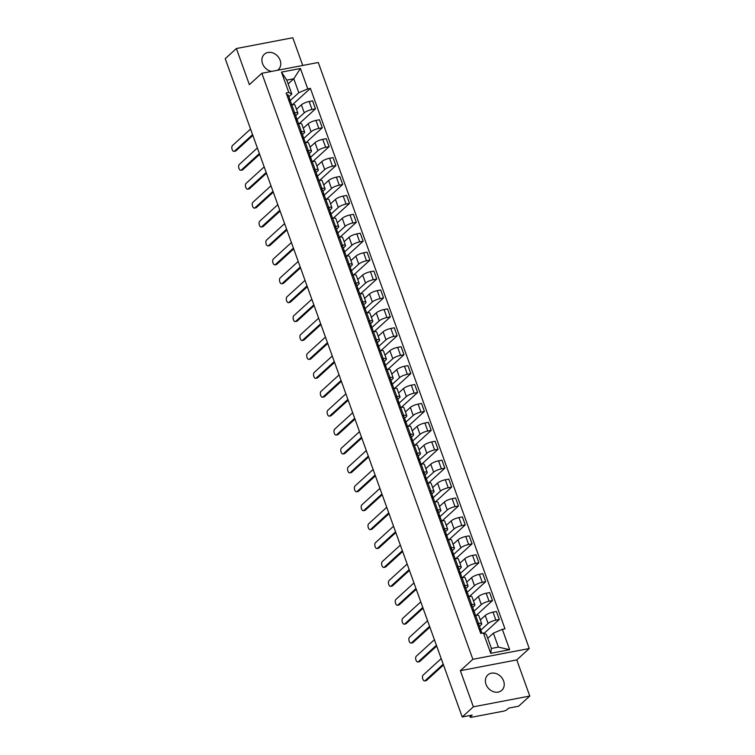 <?xml version="1.0" encoding="UTF-8"?>
<svg xmlns="http://www.w3.org/2000/svg" width="755" height="755" viewBox="0 0 755 755"><rect width="100%" height="100%" fill="white"/><g stroke="black" fill="none" stroke-linecap="round" stroke-linejoin="round"><path stroke-width="1.13" d="M277.481 70.281A10.4 8.55 47.6 0 0 278.34 69.611A10.4 8.55 47.6 0 0 280.133 60.249A10.4 8.55 47.6 0 0 264.335 54.247A10.4 8.55 47.6 0 0 262.542 63.609A10.4 8.55 47.6 0 0 271.611 71.404M486.012 684.323A10.4 8.55 47.6 0 0 501.811 690.325A10.4 8.55 47.6 0 0 503.604 680.963A10.4 8.55 47.6 0 0 487.805 674.961A10.4 8.55 47.6 0 0 486.012 684.323M302.755 65.459L292.78 37.75L236.372 48.528L225.226 58.692L462.22 716.986L473.366 706.822L529.774 696.044L516.769 659.917L529.264 648.536L318.27 62.495L261.862 73.273L472.856 659.313L460.361 670.695L473.366 706.822M529.774 696.044L518.628 706.208L508.644 708.115L506.907 709.7A2.661 0.679 160.2 0 1 503.538 711.153L471.611 717.25A2.661 0.679 160.2 0 1 470.223 717.127L469.657 715.561M236.372 48.528L249.376 84.654L261.862 73.273M470.054 715.485L470.469 716.655L472.205 715.079L462.22 716.986M470.469 716.655A2.661 0.679 160.2 0 0 470.223 717.127M480.114 630.765L488.108 623.479A6.134 1.567 -19.8 0 1 495.875 620.138L499.31 619.487L496.431 611.484L492.996 612.145A6.134 1.567 160.2 0 0 485.229 615.485L480.331 619.949M481.69 623.734L478.812 615.731A6.134 1.567 160.2 0 0 475.622 615.457L478.5 623.46A6.134 1.567 -19.8 0 1 481.69 623.734A6.134 1.567 -19.8 0 1 481.114 624.819L479.472 626.31M478.5 623.46L477.217 623.706M484.125 633.332L499.31 619.487M475.622 615.457L474.338 615.702M473.309 611.852L481.303 604.566A6.134 1.567 -19.8 0 1 489.061 601.225L492.505 600.574L489.627 592.571L486.182 593.232A6.134 1.567 160.2 0 0 478.415 596.573L473.517 601.037M470.412 604.793L471.686 604.547A6.134 1.567 -19.8 0 1 474.886 604.821A6.134 1.567 -19.8 0 1 474.3 605.906L472.668 607.398M476.301 615.344L492.505 600.574M474.886 604.821L472.007 596.818A6.134 1.567 160.2 0 0 468.808 596.544L467.524 596.79M466.505 592.939L474.489 585.653A6.134 1.567 -19.8 0 1 482.256 582.313L485.701 581.661L482.813 573.658L479.378 574.319A6.134 1.567 160.2 0 0 471.611 577.66L466.713 582.124M463.598 585.88L464.882 585.635A6.134 1.567 -19.8 0 1 468.072 585.908A6.134 1.567 -19.8 0 1 467.496 586.994L465.854 588.485M469.487 596.431L485.701 581.661M468.072 585.908L465.193 577.905A6.134 1.567 160.2 0 0 462.003 577.632L460.72 577.877M459.691 574.026L467.685 566.741A6.134 1.567 -19.8 0 1 475.442 563.409L478.887 562.749L476.009 554.746L472.564 555.406A6.134 1.567 160.2 0 0 464.797 558.747L459.899 563.211M456.794 566.967L458.077 566.722A6.134 1.567 -19.8 0 1 461.267 566.996A6.134 1.567 -19.8 0 1 460.682 568.081L459.049 569.572M462.683 577.518L478.887 562.749M461.267 566.996L458.389 558.993A6.134 1.567 160.2 0 0 455.19 558.719L453.906 558.964M452.887 555.114L460.871 547.828A6.134 1.567 -19.8 0 1 468.638 544.497L472.083 543.836L469.195 535.833L465.759 536.494A6.134 1.567 160.2 0 0 457.992 539.834L453.094 544.298M449.98 548.054L451.264 547.809A6.134 1.567 -19.8 0 1 454.453 548.083A6.134 1.567 -19.8 0 1 453.878 549.168L452.236 550.659M455.869 558.606L472.083 543.836M454.453 548.083L451.575 540.08A6.134 1.567 160.2 0 0 448.385 539.806L447.102 540.052M446.073 536.201L454.066 528.925A6.134 1.567 -19.8 0 1 461.824 525.584L465.269 524.923L462.39 516.92L458.946 517.581A6.134 1.567 160.2 0 0 451.179 520.922L446.28 525.386M443.176 529.142L444.459 528.896A6.134 1.567 -19.8 0 1 447.649 529.17A6.134 1.567 -19.8 0 1 447.064 530.255L445.431 531.747M449.065 539.702L465.269 524.923M447.649 529.17L444.77 521.167A6.134 1.567 160.2 0 0 441.571 520.903L440.288 521.139M439.268 517.288L447.253 510.012A6.134 1.567 -19.8 0 1 455.02 506.671L458.464 506.01L455.576 498.007L452.141 498.668A6.134 1.567 160.2 0 0 444.374 502.009L439.476 506.473M436.362 510.229L437.645 509.984A6.134 1.567 -19.8 0 1 440.835 510.257A6.134 1.567 -19.8 0 1 440.259 511.343L438.617 512.834M442.251 520.79L458.464 506.01M440.835 510.257L437.957 502.254A6.134 1.567 160.2 0 0 434.767 501.99L433.483 502.235M432.455 498.376L440.448 491.099A6.134 1.567 -19.8 0 1 448.215 487.758L451.65 487.098L448.772 479.095L445.327 479.755A6.134 1.567 160.2 0 0 437.56 483.096L432.662 487.56M429.557 491.316L430.841 491.071A6.134 1.567 -19.8 0 1 434.031 491.345A6.134 1.567 -19.8 0 1 433.455 492.43L431.813 493.921M435.446 501.877L451.65 487.098M434.031 491.345L431.152 483.342A6.134 1.567 160.2 0 0 427.953 483.077L426.669 483.323M425.65 479.463L433.634 472.186A6.134 1.567 -19.8 0 1 441.401 468.846L444.846 468.185L441.958 460.182L438.523 460.843A6.134 1.567 160.2 0 0 430.756 464.183L425.858 468.647M422.743 472.404L424.027 472.158A6.134 1.567 -19.8 0 1 427.226 472.432A6.134 1.567 -19.8 0 1 426.641 473.517L425.008 475.008M428.632 482.964L444.846 468.185M427.226 472.432L424.338 464.429A6.134 1.567 160.2 0 0 421.148 464.165L419.865 464.41M418.836 460.55L426.83 453.274A6.134 1.567 -19.8 0 1 434.597 449.933L438.032 449.272L435.154 441.269L431.709 441.93A6.134 1.567 160.2 0 0 423.951 445.271L419.053 449.735M415.939 453.491L417.222 453.245A6.134 1.567 -19.8 0 1 420.412 453.519A6.134 1.567 -19.8 0 1 419.837 454.604L418.195 456.095M421.828 464.051L438.032 449.272M420.412 453.519L417.534 445.516A6.134 1.567 160.2 0 0 414.335 445.252L413.06 445.497M412.032 441.637L420.016 434.361A6.134 1.567 -19.8 0 1 427.783 431.02L431.228 430.359L428.34 422.356L424.905 423.017A6.134 1.567 160.2 0 0 417.137 426.358L412.239 430.822M409.125 434.587L410.409 434.342A6.134 1.567 -19.8 0 1 413.608 434.606A6.134 1.567 -19.8 0 1 413.023 435.692L411.39 437.192M415.014 445.139L431.228 430.359M413.608 434.606L410.72 426.603A6.134 1.567 160.2 0 0 407.53 426.339L406.247 426.584M405.218 422.724L413.211 415.448A6.134 1.567 -19.8 0 1 420.979 412.107L424.414 411.447L421.535 403.444L418.091 404.104A6.134 1.567 160.2 0 0 410.333 407.445L405.435 411.909M402.321 415.675L403.604 415.429A6.134 1.567 -19.8 0 1 406.794 415.694A6.134 1.567 -19.8 0 1 406.218 416.779L404.576 418.279M408.21 426.226L424.414 411.447M406.794 415.694L403.916 407.7A6.134 1.567 160.2 0 0 400.726 407.426L399.442 407.672M398.413 403.812L406.398 396.535A6.134 1.567 -19.8 0 1 414.165 393.195L417.609 392.534L414.731 384.531L411.286 385.192A6.134 1.567 160.2 0 0 403.519 388.532L398.621 392.996M395.507 396.762L396.79 396.517A6.134 1.567 -19.8 0 1 399.99 396.781A6.134 1.567 -19.8 0 1 399.404 397.866L397.772 399.367M401.396 407.313L417.609 392.534M399.99 396.781L397.102 388.787A6.134 1.567 160.2 0 0 393.912 388.514L392.628 388.759M391.6 384.908L399.593 377.623A6.134 1.567 -19.8 0 1 407.36 374.282L410.795 373.621L407.917 365.618L404.472 366.279A6.134 1.567 160.2 0 0 396.715 369.62L391.817 374.084M388.702 377.849L389.986 377.604A6.134 1.567 -19.8 0 1 393.176 377.868A6.134 1.567 -19.8 0 1 392.6 378.953L390.958 380.454M394.591 388.4L410.795 373.621M393.176 377.868L390.297 369.875A6.134 1.567 160.2 0 0 387.107 369.601L385.824 369.846M384.795 365.996L392.779 358.71A6.134 1.567 -19.8 0 1 400.546 355.369L403.991 354.708L401.113 346.705L397.668 347.366A6.134 1.567 160.2 0 0 389.901 350.707L385.003 355.171M381.888 358.936L383.172 358.691A6.134 1.567 -19.8 0 1 386.371 358.955A6.134 1.567 -19.8 0 1 385.786 360.041L384.153 361.541M387.787 369.488L403.991 354.708M386.371 358.955L383.483 350.962A6.134 1.567 160.2 0 0 380.293 350.688L379.01 350.933M377.981 347.083L385.975 339.797A6.134 1.567 -19.8 0 1 393.742 336.456L397.177 335.796L394.299 327.793L390.863 328.453A6.134 1.567 160.2 0 0 383.096 331.794L378.198 336.258M375.084 340.024L376.368 339.778A6.134 1.567 -19.8 0 1 379.557 340.052A6.134 1.567 -19.8 0 1 378.982 341.137L377.34 342.628M380.973 350.575L397.177 335.796M379.557 340.052L376.679 332.049A6.134 1.567 160.2 0 0 373.489 331.775L372.206 332.021M371.177 328.17L379.161 320.884A6.134 1.567 -19.8 0 1 386.928 317.544L390.373 316.883L387.494 308.889L384.05 309.541A6.134 1.567 160.2 0 0 376.283 312.881L371.384 317.345M368.27 321.111L369.554 320.866A6.134 1.567 -19.8 0 1 372.753 321.139A6.134 1.567 -19.8 0 1 372.168 322.225L370.535 323.716M374.169 331.662L390.373 316.883M372.753 321.139L369.875 313.136A6.134 1.567 160.2 0 0 366.675 312.863L365.392 313.108M364.363 309.257L372.357 301.972A6.134 1.567 -19.8 0 1 380.124 298.631L383.559 297.97L380.68 289.977L377.245 290.628A6.134 1.567 160.2 0 0 369.478 293.969L364.58 298.433M361.466 302.198L362.749 301.953A6.134 1.567 -19.8 0 1 365.939 302.226A6.134 1.567 -19.8 0 1 365.363 303.312L363.721 304.803M367.355 312.749L383.559 297.97M365.939 302.226L363.061 294.224A6.134 1.567 160.2 0 0 359.871 293.95L358.587 294.195M357.559 290.345L365.552 283.059A6.134 1.567 -19.8 0 1 373.31 279.718L376.754 279.057L373.876 271.064L370.431 271.715A6.134 1.567 160.2 0 0 362.664 275.056L357.766 279.52M354.661 283.285L355.935 283.04A6.134 1.567 -19.8 0 1 359.135 283.314A6.134 1.567 -19.8 0 1 358.55 284.399L356.917 285.89M360.55 293.837L376.754 279.057M359.135 283.314L356.256 275.311A6.134 1.567 160.2 0 0 353.057 275.037L351.773 275.282M350.754 271.432L358.738 264.146A6.134 1.567 -19.8 0 1 366.505 260.805L369.95 260.145L367.062 252.151L363.627 252.802A6.134 1.567 160.2 0 0 355.86 256.143L350.962 260.607M347.847 264.373L349.131 264.127A6.134 1.567 -19.8 0 1 352.321 264.401A6.134 1.567 -19.8 0 1 351.745 265.486L350.103 266.977M353.736 274.924L369.95 260.145M352.321 264.401L349.442 256.398A6.134 1.567 160.2 0 0 346.252 256.124L344.969 256.37M343.94 252.519L351.934 245.233A6.134 1.567 -19.8 0 1 359.691 241.893L363.136 241.241L360.258 233.238L356.813 233.89A6.134 1.567 160.2 0 0 349.046 237.23L344.148 241.694M341.043 245.46L342.326 245.215A6.134 1.567 -19.8 0 1 345.516 245.488A6.134 1.567 -19.8 0 1 344.931 246.574L343.298 248.065M346.932 256.011L363.136 241.241M345.516 245.488L342.638 237.485A6.134 1.567 160.2 0 0 339.439 237.212L338.155 237.457M337.136 233.606L345.12 226.321A6.134 1.567 -19.8 0 1 352.887 222.98L356.332 222.329L353.444 214.326L350.009 214.977A6.134 1.567 160.2 0 0 342.241 218.318L337.343 222.782M334.229 226.547L335.513 226.302A6.134 1.567 -19.8 0 1 338.702 226.576A6.134 1.567 -19.8 0 1 338.127 227.661L336.485 229.152M340.118 237.098L356.332 222.329M338.702 226.576L335.824 218.572A6.134 1.567 160.2 0 0 332.634 218.299L331.351 218.544M330.322 214.694L338.315 207.408A6.134 1.567 -19.8 0 1 346.073 204.067L349.518 203.416L346.639 195.413L343.195 196.064A6.134 1.567 160.2 0 0 335.428 199.405L330.53 203.869M327.425 207.634L328.708 207.389A6.134 1.567 -19.8 0 1 331.898 207.663A6.134 1.567 -19.8 0 1 331.313 208.748L329.68 210.239M333.314 218.186L349.518 203.416M331.898 207.663L329.02 199.66A6.134 1.567 160.2 0 0 325.82 199.386L324.537 199.631M323.517 195.781L331.502 188.495A6.134 1.567 -19.8 0 1 339.269 185.154L342.713 184.503L339.825 176.5L336.39 177.151A6.134 1.567 160.2 0 0 328.623 180.492L323.725 184.956M320.611 188.722L321.894 188.476A6.134 1.567 -19.8 0 1 325.084 188.75A6.134 1.567 -19.8 0 1 324.508 189.835L322.866 191.326M326.5 199.273L342.713 184.503M325.084 188.75L322.206 180.747A6.134 1.567 160.2 0 0 319.016 180.473L317.732 180.719M316.704 176.868L324.697 169.582A6.134 1.567 -19.8 0 1 332.464 166.242L335.899 165.59L333.021 157.587L329.576 158.248A6.134 1.567 160.2 0 0 321.809 161.579L316.911 166.053M313.806 169.809L315.09 169.564A6.134 1.567 -19.8 0 1 318.28 169.837A6.134 1.567 -19.8 0 1 317.704 170.923L316.062 172.414M319.695 180.36L335.899 165.59M318.28 169.837L315.401 161.834A6.134 1.567 160.2 0 0 312.202 161.561L310.918 161.806M309.899 157.955L317.883 150.67A6.134 1.567 -19.8 0 1 325.65 147.329L329.095 146.678L326.207 138.675L322.772 139.335A6.134 1.567 160.2 0 0 315.005 142.667L310.107 147.14M306.992 150.896L308.276 150.651A6.134 1.567 -19.8 0 1 311.475 150.924A6.134 1.567 -19.8 0 1 310.89 152.01L309.257 153.501M312.881 161.447L329.095 146.678M311.475 150.924L308.587 142.921A6.134 1.567 160.2 0 0 305.398 142.648L304.114 142.893M303.085 139.043L311.079 131.757A6.134 1.567 -19.8 0 1 318.846 128.416L322.281 127.765L319.403 119.762L315.958 120.422A6.134 1.567 160.2 0 0 308.2 123.763L303.302 128.227M300.188 131.983L301.471 131.738A6.134 1.567 -19.8 0 1 304.661 132.012A6.134 1.567 -19.8 0 1 304.086 133.097L302.444 134.588M306.077 142.535L322.281 127.765M304.661 132.012L301.783 124.009A6.134 1.567 160.2 0 0 298.584 123.735L297.31 123.98M296.281 120.13L304.265 112.844A6.134 1.567 -19.8 0 1 312.032 109.503L315.477 108.852L312.598 100.849L309.154 101.51A6.134 1.567 160.2 0 0 301.387 104.851L296.489 109.315M293.374 113.071L294.658 112.825A6.134 1.567 -19.8 0 1 297.857 113.099A6.134 1.567 -19.8 0 1 297.272 114.184L295.639 115.675M299.263 123.622L315.477 108.852M297.857 113.099L294.969 105.096A6.134 1.567 160.2 0 0 291.779 104.822L290.496 105.068M493.383 633.171L502.33 629.321L509.663 649.687L490.703 653.311L483.37 632.945L486.38 634.502L491.401 648.451L498.394 647.11L493.383 633.171L487.749 638.296M288.155 83.899L293.78 78.765L286.787 80.105L291.808 94.045L288.797 92.478L286.145 92.988L480.727 633.445L483.37 632.945M288.797 92.478L281.464 72.112L300.414 68.497L307.747 88.863L298.801 92.714L293.78 78.765L300.414 68.497M502.33 629.321L504.982 628.811L310.399 88.354L307.747 88.863M529.264 648.536L472.856 659.313M516.769 659.917L460.361 670.695M289.467 101.217L298.801 92.714M291.808 94.045L288.825 96.763M292.459 104.709L310.399 88.354M509.663 649.687L498.394 647.11M490.703 653.311L491.401 648.451M286.787 80.105L281.464 72.112M479.802 630.803L480.416 629.141A3.331 0.849 160.2 0 0 480.425 628.943A3.331 0.849 160.2 0 0 479.029 628.745M478.84 624.781A3.331 0.849 160.2 0 0 478.849 624.583A3.331 0.849 160.2 0 0 477.462 624.376M443.496 664.976L426.566 680.415A3.067 1.557 79.2 0 1 426.141 680.633L424.669 680.916A3.067 1.557 -100.8 0 0 425.103 680.689L443.213 664.183M481.161 631.199A3.331 0.849 160.2 0 0 481.171 631.01A3.331 0.849 160.2 0 0 479.774 630.803M441.203 658.605L423.093 675.121A3.067 1.557 -100.8 0 0 422.668 678.651A3.067 1.557 -100.8 0 0 424.669 680.916M472.998 611.89L473.602 610.229A3.331 0.849 160.2 0 0 473.611 610.04A3.331 0.849 160.2 0 0 472.224 609.832M472.035 605.869A3.331 0.849 160.2 0 0 472.045 605.67A3.331 0.849 160.2 0 0 470.648 605.463M436.692 646.063L419.761 661.503A3.067 1.557 79.2 0 1 419.327 661.72L417.864 662.003A3.067 1.557 -100.8 0 0 418.289 661.786L436.409 645.27M474.348 612.296A3.331 0.849 160.2 0 0 474.357 612.097A3.331 0.849 160.2 0 0 472.96 611.89M434.399 639.693L416.288 656.208A3.067 1.557 -100.8 0 0 415.863 659.738A3.067 1.557 -100.8 0 0 417.864 662.003M467.543 593.383A3.331 0.849 160.2 0 0 467.553 593.185A3.331 0.849 160.2 0 0 466.156 592.977L466.798 591.316A3.331 0.849 160.2 0 0 466.807 591.127A3.331 0.849 160.2 0 0 465.41 590.92M465.222 586.956A3.331 0.849 160.2 0 0 465.231 586.758A3.331 0.849 160.2 0 0 463.844 586.55M429.878 627.15L412.947 642.59A3.067 1.557 79.2 0 1 412.523 642.816L411.05 643.09A3.067 1.557 -100.8 0 0 411.484 642.873L429.595 626.357M427.585 620.78L409.474 637.295A3.067 1.557 -100.8 0 0 409.059 640.825A3.067 1.557 -100.8 0 0 411.05 643.09M459.38 574.064L459.984 572.403A3.331 0.849 160.2 0 0 459.993 572.215A3.331 0.849 160.2 0 0 458.606 572.007M458.417 568.043A3.331 0.849 160.2 0 0 458.427 567.845A3.331 0.849 160.2 0 0 457.03 567.637M423.074 608.237L406.143 623.677A3.067 1.557 79.2 0 1 405.709 623.904L404.246 624.177A3.067 1.557 -100.8 0 0 404.671 623.96L422.791 607.445M460.729 574.47A3.331 0.849 160.2 0 0 460.739 574.272A3.331 0.849 160.2 0 0 459.342 574.064M420.78 601.867L402.67 618.383A3.067 1.557 -100.8 0 0 402.245 621.912A3.067 1.557 -100.8 0 0 404.246 624.177M452.566 555.151L453.179 553.49A3.331 0.849 160.2 0 0 453.189 553.302A3.331 0.849 160.2 0 0 451.792 553.094M451.613 549.13A3.331 0.849 160.2 0 0 451.622 548.932A3.331 0.849 160.2 0 0 450.225 548.725M416.269 589.325L399.329 604.764A3.067 1.557 79.2 0 1 398.904 604.991L397.432 605.265A3.067 1.557 -100.8 0 0 397.866 605.048L415.977 588.532M453.925 555.557A3.331 0.849 160.2 0 0 453.934 555.359A3.331 0.849 160.2 0 0 452.538 555.151M413.966 582.954L395.856 599.47A3.067 1.557 -100.8 0 0 395.441 603A3.067 1.557 -100.8 0 0 397.432 605.265M445.761 536.239L446.375 534.578A3.331 0.849 160.2 0 0 446.384 534.389A3.331 0.849 160.2 0 0 444.988 534.181M444.799 530.218A3.331 0.849 160.2 0 0 444.808 530.019A3.331 0.849 160.2 0 0 443.411 529.821M409.455 570.412L392.524 585.852A3.067 1.557 79.2 0 1 392.09 586.078L390.628 586.352A3.067 1.557 -100.8 0 0 391.052 586.135L409.172 569.619M447.111 536.645A3.331 0.849 160.2 0 0 447.12 536.446A3.331 0.849 160.2 0 0 445.724 536.239M407.162 564.042L389.051 580.557A3.067 1.557 -100.8 0 0 388.627 584.087A3.067 1.557 -100.8 0 0 390.628 586.352M440.307 517.732A3.331 0.849 160.2 0 0 440.316 517.534A3.331 0.849 160.2 0 0 438.919 517.326L439.561 515.665A3.331 0.849 160.2 0 0 439.57 515.476A3.331 0.849 160.2 0 0 438.174 515.269M437.994 511.305A3.331 0.849 160.2 0 0 438.004 511.107A3.331 0.849 160.2 0 0 436.607 510.909M402.651 551.499L385.711 566.939A3.067 1.557 79.2 0 1 385.286 567.165L383.823 567.439A3.067 1.557 -100.8 0 0 384.248 567.222L402.358 550.706M400.348 545.129L382.238 561.644A3.067 1.557 -100.8 0 0 381.822 565.174A3.067 1.557 -100.8 0 0 383.823 567.439M432.143 498.413L432.757 496.752A3.331 0.849 160.2 0 0 432.766 496.563A3.331 0.849 160.2 0 0 431.369 496.356M431.18 492.392A3.331 0.849 160.2 0 0 431.19 492.194A3.331 0.849 160.2 0 0 429.793 491.996M395.837 532.586L378.906 548.026A3.067 1.557 79.2 0 1 378.472 548.253L377.009 548.526A3.067 1.557 -100.8 0 0 377.434 548.309L395.554 531.794M433.493 498.819A3.331 0.849 160.2 0 0 433.502 498.621A3.331 0.849 160.2 0 0 432.105 498.413M393.544 526.216L375.433 542.732A3.067 1.557 -100.8 0 0 375.009 546.261A3.067 1.557 -100.8 0 0 377.009 548.526M425.329 479.5L425.943 477.839A3.331 0.849 160.2 0 0 425.952 477.651A3.331 0.849 160.2 0 0 424.555 477.443M424.376 473.479A3.331 0.849 160.2 0 0 424.385 473.281A3.331 0.849 160.2 0 0 422.989 473.083M389.033 513.674L372.092 529.113A3.067 1.557 79.2 0 1 371.668 529.34L370.205 529.614A3.067 1.557 -100.8 0 0 370.63 529.397L388.74 512.881M426.688 479.906A3.331 0.849 160.2 0 0 426.698 479.708A3.331 0.849 160.2 0 0 425.301 479.5M386.739 507.303L368.619 523.819A3.067 1.557 -100.8 0 0 368.204 527.349A3.067 1.557 -100.8 0 0 370.205 529.614M419.874 460.994A3.331 0.849 160.2 0 0 419.884 460.795A3.331 0.849 160.2 0 0 418.487 460.597L419.138 458.927A3.331 0.849 160.2 0 0 419.148 458.738A3.331 0.849 160.2 0 0 417.751 458.53M417.562 454.567A3.331 0.849 160.2 0 0 417.572 454.368A3.331 0.849 160.2 0 0 416.175 454.17M382.219 494.761L365.288 510.201A3.067 1.557 79.2 0 1 364.863 510.427L363.391 510.701A3.067 1.557 -100.8 0 0 363.825 510.484L381.936 493.968M379.925 488.391L361.815 504.906A3.067 1.557 -100.8 0 0 361.39 508.436A3.067 1.557 -100.8 0 0 363.391 510.701M411.711 441.675L412.324 440.014A3.331 0.849 160.2 0 0 412.334 439.825A3.331 0.849 160.2 0 0 410.937 439.618M410.758 435.654A3.331 0.849 160.2 0 0 410.767 435.456A3.331 0.849 160.2 0 0 409.37 435.257M375.414 475.848L358.474 491.288A3.067 1.557 79.2 0 1 358.049 491.514L356.586 491.798A3.067 1.557 -100.8 0 0 357.011 491.571L375.122 475.055M413.07 442.081A3.331 0.849 160.2 0 0 413.079 441.883A3.331 0.849 160.2 0 0 411.683 441.684M373.121 469.478L355.001 485.994A3.067 1.557 -100.8 0 0 354.586 489.523A3.067 1.557 -100.8 0 0 356.586 491.798M404.906 422.762L405.52 421.111A3.331 0.849 160.2 0 0 405.529 420.912A3.331 0.849 160.2 0 0 404.133 420.705M403.944 416.741A3.331 0.849 160.2 0 0 403.953 416.543A3.331 0.849 160.2 0 0 402.557 416.345M368.6 456.945L351.67 472.375A3.067 1.557 79.2 0 1 351.245 472.602L349.773 472.885A3.067 1.557 -100.8 0 0 350.207 472.658L368.317 456.143M406.256 423.168A3.331 0.849 160.2 0 0 406.266 422.97A3.331 0.849 160.2 0 0 404.878 422.772M366.307 450.565L348.197 467.081A3.067 1.557 -100.8 0 0 347.772 470.61A3.067 1.557 -100.8 0 0 349.773 472.885M398.093 403.849L398.706 402.198A3.331 0.849 160.2 0 0 398.716 402A3.331 0.849 160.2 0 0 397.319 401.792M397.139 397.828A3.331 0.849 160.2 0 0 397.149 397.64A3.331 0.849 160.2 0 0 395.752 397.432M361.796 438.032L344.865 453.462A3.067 1.557 79.2 0 1 344.431 453.689L342.968 453.972A3.067 1.557 -100.8 0 0 343.393 453.746L361.503 437.23M399.452 404.255A3.331 0.849 160.2 0 0 399.461 404.057A3.331 0.849 160.2 0 0 398.064 403.859M359.503 431.652L341.383 448.168A3.067 1.557 -100.8 0 0 340.967 451.698A3.067 1.557 -100.8 0 0 342.968 453.972M392.638 385.343A3.331 0.849 160.2 0 0 392.647 385.144A3.331 0.849 160.2 0 0 391.26 384.946L391.902 383.285A3.331 0.849 160.2 0 0 391.911 383.087A3.331 0.849 160.2 0 0 390.514 382.879M390.326 378.916A3.331 0.849 160.2 0 0 390.335 378.727A3.331 0.849 160.2 0 0 388.948 378.519M354.982 419.119L338.051 434.55A3.067 1.557 79.2 0 1 337.627 434.776L336.154 435.059A3.067 1.557 -100.8 0 0 336.588 434.833L354.699 418.317M352.689 412.74L334.578 429.255A3.067 1.557 -100.8 0 0 334.154 432.785A3.067 1.557 -100.8 0 0 336.154 435.059M384.474 366.024L385.088 364.372A3.331 0.849 160.2 0 0 385.097 364.174A3.331 0.849 160.2 0 0 383.71 363.967M383.521 360.003A3.331 0.849 160.2 0 0 383.531 359.814A3.331 0.849 160.2 0 0 382.134 359.606M348.178 400.207L331.247 415.637A3.067 1.557 79.2 0 1 330.813 415.863L329.35 416.147A3.067 1.557 -100.8 0 0 329.775 415.92L347.885 399.404M385.833 366.43A3.331 0.849 160.2 0 0 385.843 366.232A3.331 0.849 160.2 0 0 384.446 366.033M345.884 393.827L327.764 410.342A3.067 1.557 -100.8 0 0 327.349 413.872A3.067 1.557 -100.8 0 0 329.35 416.147M377.67 347.111L378.283 345.46A3.331 0.849 160.2 0 0 378.293 345.261A3.331 0.849 160.2 0 0 376.896 345.054M376.707 341.09A3.331 0.849 160.2 0 0 376.717 340.901A3.331 0.849 160.2 0 0 375.329 340.694M341.364 381.294L324.433 396.724A3.067 1.557 79.2 0 1 324.008 396.951L322.536 397.234A3.067 1.557 -100.8 0 0 322.97 397.007L341.081 380.492M379.019 347.517A3.331 0.849 160.2 0 0 379.029 347.319A3.331 0.849 160.2 0 0 377.642 347.121M339.07 374.914L320.96 391.43A3.067 1.557 -100.8 0 0 320.535 394.959A3.067 1.557 -100.8 0 0 322.536 397.234M372.215 328.604A3.331 0.849 160.2 0 0 372.224 328.406A3.331 0.849 160.2 0 0 370.828 328.208L371.469 326.547A3.331 0.849 160.2 0 0 371.479 326.349A3.331 0.849 160.2 0 0 370.092 326.141M369.903 322.177A3.331 0.849 160.2 0 0 369.912 321.989A3.331 0.849 160.2 0 0 368.516 321.781M334.559 362.381L317.628 377.811A3.067 1.557 79.2 0 1 317.194 378.038L315.732 378.321A3.067 1.557 -100.8 0 0 316.156 378.095L334.276 361.579M332.266 356.011L314.146 372.517A3.067 1.557 -100.8 0 0 313.731 376.047A3.067 1.557 -100.8 0 0 315.732 378.321M364.052 309.286L364.665 307.634A3.331 0.849 160.2 0 0 364.674 307.436A3.331 0.849 160.2 0 0 363.278 307.228M363.089 303.265A3.331 0.849 160.2 0 0 363.098 303.076A3.331 0.849 160.2 0 0 361.711 302.868M327.745 343.468L310.815 358.899A3.067 1.557 79.2 0 1 310.39 359.125L308.918 359.408A3.067 1.557 -100.8 0 0 309.352 359.182L327.462 342.666M365.411 309.692A3.331 0.849 160.2 0 0 365.42 309.503A3.331 0.849 160.2 0 0 364.023 309.295M325.452 337.098L307.342 353.604A3.067 1.557 -100.8 0 0 306.917 357.134A3.067 1.557 -100.8 0 0 308.918 359.408M357.247 290.373L357.851 288.721A3.331 0.849 160.2 0 0 357.861 288.523A3.331 0.849 160.2 0 0 356.473 288.316M356.284 284.352A3.331 0.849 160.2 0 0 356.294 284.163A3.331 0.849 160.2 0 0 354.897 283.955M320.941 324.556L304.01 339.986A3.067 1.557 79.2 0 1 303.576 340.212L302.113 340.496A3.067 1.557 -100.8 0 0 302.538 340.269L320.658 323.753M358.597 290.779A3.331 0.849 160.2 0 0 358.606 290.59A3.331 0.849 160.2 0 0 357.209 290.382M318.648 318.185L300.537 334.691A3.067 1.557 -100.8 0 0 300.113 338.221A3.067 1.557 -100.8 0 0 302.113 340.496M351.792 271.866A3.331 0.849 160.2 0 0 351.802 271.677A3.331 0.849 160.2 0 0 350.405 271.47L351.047 269.809A3.331 0.849 160.2 0 0 351.056 269.611A3.331 0.849 160.2 0 0 349.659 269.412M349.471 265.439A3.331 0.849 160.2 0 0 349.48 265.25A3.331 0.849 160.2 0 0 348.093 265.043M314.127 305.643L297.196 321.083A3.067 1.557 79.2 0 1 296.772 321.3L295.299 321.583A3.067 1.557 -100.8 0 0 295.733 321.356L313.844 304.85M311.834 299.273L293.723 315.779A3.067 1.557 -100.8 0 0 293.308 319.308A3.067 1.557 -100.8 0 0 295.299 321.583M343.629 252.548L344.233 250.896A3.331 0.849 160.2 0 0 344.242 250.698A3.331 0.849 160.2 0 0 342.855 250.5M342.666 246.526A3.331 0.849 160.2 0 0 342.676 246.338A3.331 0.849 160.2 0 0 341.279 246.13M307.323 286.73L290.392 302.17A3.067 1.557 79.2 0 1 289.958 302.387L288.495 302.67A3.067 1.557 -100.8 0 0 288.92 302.444L307.04 285.937M344.978 252.953A3.331 0.849 160.2 0 0 344.988 252.765A3.331 0.849 160.2 0 0 343.591 252.557M305.029 280.36L286.919 296.866A3.067 1.557 -100.8 0 0 286.494 300.396A3.067 1.557 -100.8 0 0 288.495 302.67M336.815 233.644L337.428 231.983A3.331 0.849 160.2 0 0 337.438 231.785A3.331 0.849 160.2 0 0 336.041 231.587M335.862 227.614A3.331 0.849 160.2 0 0 335.871 227.425A3.331 0.849 160.2 0 0 334.474 227.217M300.518 267.817L283.578 283.257A3.067 1.557 79.2 0 1 283.153 283.474L281.681 283.757A3.067 1.557 -100.8 0 0 282.115 283.531L300.226 267.025M338.174 234.041A3.331 0.849 160.2 0 0 338.183 233.852A3.331 0.849 160.2 0 0 336.787 233.644M298.216 261.447L280.105 277.953A3.067 1.557 -100.8 0 0 279.69 281.483A3.067 1.557 -100.8 0 0 281.681 283.757M330.01 214.731L330.624 213.07A3.331 0.849 160.2 0 0 330.633 212.872A3.331 0.849 160.2 0 0 329.237 212.674M329.048 208.71A3.331 0.849 160.2 0 0 329.057 208.512A3.331 0.849 160.2 0 0 327.661 208.304M293.704 248.905L276.774 264.344A3.067 1.557 79.2 0 1 276.339 264.561L274.877 264.845A3.067 1.557 -100.8 0 0 275.301 264.618L293.421 248.112M331.36 215.128A3.331 0.849 160.2 0 0 331.37 214.939A3.331 0.849 160.2 0 0 329.973 214.731M291.411 242.534L273.301 259.041A3.067 1.557 -100.8 0 0 272.876 262.57A3.067 1.557 -100.8 0 0 274.877 264.845M324.556 196.215A3.331 0.849 160.2 0 0 324.565 196.026A3.331 0.849 160.2 0 0 323.168 195.819L323.81 194.158A3.331 0.849 160.2 0 0 323.82 193.959A3.331 0.849 160.2 0 0 322.423 193.761M322.243 189.798A3.331 0.849 160.2 0 0 322.253 189.599A3.331 0.849 160.2 0 0 320.856 189.392M286.9 229.992L269.96 245.432A3.067 1.557 79.2 0 1 269.535 245.649L268.072 245.932A3.067 1.557 -100.8 0 0 268.497 245.705L286.607 229.199M284.597 223.622L266.487 240.128A3.067 1.557 -100.8 0 0 266.071 243.667A3.067 1.557 -100.8 0 0 268.072 245.932M316.392 176.906L317.006 175.245A3.331 0.849 160.2 0 0 317.015 175.047A3.331 0.849 160.2 0 0 315.618 174.849M315.43 170.885A3.331 0.849 160.2 0 0 315.439 170.687A3.331 0.849 160.2 0 0 314.042 170.479M280.086 211.079L263.155 226.519A3.067 1.557 79.2 0 1 262.721 226.736L261.258 227.019A3.067 1.557 -100.8 0 0 261.683 226.793L279.803 210.286M317.742 177.302A3.331 0.849 160.2 0 0 317.751 177.114A3.331 0.849 160.2 0 0 316.354 176.906M277.793 204.709L259.682 221.224A3.067 1.557 -100.8 0 0 259.258 224.754A3.067 1.557 -100.8 0 0 261.258 227.019M309.578 157.993L310.192 156.332A3.331 0.849 160.2 0 0 310.201 156.134A3.331 0.849 160.2 0 0 308.804 155.936M308.625 151.972A3.331 0.849 160.2 0 0 308.635 151.774A3.331 0.849 160.2 0 0 307.238 151.566M273.282 192.166L256.341 207.606A3.067 1.557 79.2 0 1 255.917 207.823L254.454 208.106A3.067 1.557 -100.8 0 0 254.879 207.88L272.989 191.374M310.937 158.39A3.331 0.849 160.2 0 0 310.947 158.201A3.331 0.849 160.2 0 0 309.55 157.993M270.988 185.796L252.868 202.312A3.067 1.557 -100.8 0 0 252.453 205.841A3.067 1.557 -100.8 0 0 254.454 208.106M304.123 139.477A3.331 0.849 160.2 0 0 304.133 139.288A3.331 0.849 160.2 0 0 302.746 139.08L303.387 137.419A3.331 0.849 160.2 0 0 303.397 137.231A3.331 0.849 160.2 0 0 302 137.023M301.811 133.059A3.331 0.849 160.2 0 0 301.821 132.861A3.331 0.849 160.2 0 0 300.424 132.654M266.468 173.254L249.537 188.693A3.067 1.557 79.2 0 1 249.112 188.91L247.64 189.194A3.067 1.557 -100.8 0 0 248.074 188.967L266.185 172.461M264.175 166.883L246.064 183.399A3.067 1.557 -100.8 0 0 245.639 186.929A3.067 1.557 -100.8 0 0 247.64 189.194M295.96 120.168L296.573 118.507A3.331 0.849 160.2 0 0 296.583 118.318A3.331 0.849 160.2 0 0 295.186 118.11M295.007 114.147A3.331 0.849 160.2 0 0 295.016 113.948A3.331 0.849 160.2 0 0 293.62 113.741M259.663 154.341L242.723 169.781A3.067 1.557 79.2 0 1 242.298 169.998L240.836 170.281A3.067 1.557 -100.8 0 0 241.26 170.064L259.371 153.548M297.319 120.573A3.331 0.849 160.2 0 0 297.328 120.375A3.331 0.849 160.2 0 0 295.932 120.168M257.37 147.971L239.25 164.486A3.067 1.557 -100.8 0 0 238.835 168.016A3.067 1.557 -100.8 0 0 240.836 170.281M289.156 101.255L289.769 99.594A3.331 0.849 160.2 0 0 289.778 99.405A3.331 0.849 160.2 0 0 288.382 99.198M288.193 95.234A3.331 0.849 160.2 0 0 288.202 95.036A3.331 0.849 160.2 0 0 286.806 94.828M252.85 135.428L235.919 150.868A3.067 1.557 79.2 0 1 235.494 151.094L234.022 151.368A3.067 1.557 -100.8 0 0 234.456 151.151L252.566 134.635M290.505 101.661A3.331 0.849 160.2 0 0 290.515 101.463A3.331 0.849 160.2 0 0 289.127 101.255M250.556 129.058L232.446 145.573A3.067 1.557 -100.8 0 0 232.021 149.103A3.067 1.557 -100.8 0 0 234.022 151.368M301.387 104.851L304.265 112.844M308.2 123.763L311.079 131.757M315.005 142.667L317.883 150.67M321.809 161.579L324.697 169.582M328.623 180.492L331.502 188.495M335.428 199.405L338.315 207.408M342.241 218.318L345.12 226.321M349.046 237.23L351.934 245.233M355.86 256.143L358.738 264.146M362.664 275.056L365.552 283.059M369.478 293.969L372.357 301.972M376.283 312.881L379.161 320.884M383.096 331.794L385.975 339.797M389.901 350.707L392.779 358.71M396.715 369.62L399.593 377.623M403.519 388.532L406.398 396.535M410.333 407.445L413.211 415.448M417.137 426.358L420.016 434.361M423.951 445.271L426.83 453.274M430.756 464.183L433.634 472.186M437.56 483.096L440.448 491.099M444.374 502.009L447.253 510.012M451.179 520.922L454.066 528.925M457.992 539.834L460.871 547.828M464.797 558.747L467.685 566.741M471.611 577.66L474.489 585.653M478.415 596.573L481.303 604.566M485.229 615.485L488.108 623.479M298.584 123.735L301.471 131.738M305.398 142.648L308.276 150.651M312.202 161.561L315.09 169.564M319.016 180.473L321.894 188.476M325.82 199.386L328.708 207.389M332.634 218.299L335.513 226.302M339.439 237.212L342.326 245.215M346.252 256.124L349.131 264.127M353.057 275.037L355.935 283.04M359.871 293.95L362.749 301.953M366.675 312.863L369.554 320.866M373.489 331.775L376.368 339.778M380.293 350.688L383.172 358.691M387.107 369.601L389.986 377.604M393.912 388.514L396.79 396.517M400.726 407.426L403.604 415.429M407.53 426.339L410.409 434.342M414.335 445.252L417.222 453.245M421.148 464.165L424.027 472.158M427.953 483.077L430.841 491.071M434.767 501.99L437.645 509.984M441.571 520.903L444.459 528.896M448.385 539.806L451.264 547.809M455.19 558.719L458.077 566.722M462.003 577.632L464.882 585.635M468.808 596.544L471.686 604.547M291.779 104.822L294.658 112.825M315.958 120.422L318.846 128.416M322.772 139.335L325.65 147.329M329.576 158.248L332.464 166.242M336.39 177.151L339.269 185.154M343.195 196.064L346.073 204.067M350.009 214.977L352.887 222.98M356.813 233.89L359.691 241.893M363.627 252.802L366.505 260.805M370.431 271.715L373.31 279.718M377.245 290.628L380.124 298.631M384.05 309.541L386.928 317.544M390.863 328.453L393.742 336.456M397.668 347.366L400.546 355.369M404.472 366.279L407.36 374.282M411.286 385.192L414.165 393.195M418.091 404.104L420.979 412.107M424.905 423.017L427.783 431.02M431.709 441.93L434.597 449.933M438.523 460.843L441.401 468.846M445.327 479.755L448.215 487.758M452.141 498.668L455.02 506.671M458.946 517.581L461.824 525.584M465.759 536.494L468.638 544.497M472.564 555.406L475.442 563.409M479.378 574.319L482.256 582.313M486.182 593.232L489.061 601.225M492.996 612.145L495.875 620.138M309.154 101.51L312.032 109.503M425.103 680.689L426.566 680.415M418.289 661.786L419.761 661.503M411.484 642.873L412.947 642.59M404.671 623.96L406.143 623.677M397.866 605.048L399.329 604.764M391.052 586.135L392.524 585.852M384.248 567.222L385.711 566.939M377.434 548.309L378.906 548.026M370.63 529.397L372.092 529.113M363.825 510.484L365.288 510.201M357.011 491.571L358.474 491.288M350.207 472.658L351.67 472.375M343.393 453.746L344.865 453.462M336.588 434.833L338.051 434.55M329.775 415.92L331.247 415.637M322.97 397.007L324.433 396.724M316.156 378.095L317.628 377.811M309.352 359.182L310.815 358.899M302.538 340.269L304.01 339.986M295.733 321.356L297.196 321.083M288.92 302.444L290.392 302.17M282.115 283.531L283.578 283.257M275.301 264.618L276.774 264.344M268.497 245.705L269.96 245.432M261.683 226.793L263.155 226.519M254.879 207.88L256.341 207.606M248.074 188.967L249.537 188.693M241.26 170.064L242.723 169.781M234.456 151.151L235.919 150.868M480.425 628.943L478.849 624.583M481.964 633.209L481.171 631.01M473.611 610.04L472.045 605.67M475.575 615.467L474.357 612.097M466.807 591.127L465.231 586.758M468.761 596.554L467.553 593.185M459.993 572.215L458.427 567.845M461.956 577.641L460.739 574.272M453.189 553.302L451.622 548.932M455.142 558.728L453.934 555.359M446.384 534.389L444.808 530.019M448.338 539.816L447.12 536.446M439.57 515.476L438.004 511.107M441.524 520.903L440.316 517.534M432.766 496.563L431.19 492.194M434.72 501.999L433.502 498.621M425.952 477.651L424.385 473.281M427.906 483.087L426.698 479.708M419.148 458.738L417.572 454.368M421.101 464.174L419.884 460.795M412.334 439.825L410.767 435.456M414.287 445.261L413.079 441.883M405.529 420.912L403.953 416.543M407.483 426.349L406.266 422.97M398.716 402L397.149 397.64M400.678 407.436L399.461 404.057M391.911 383.087L390.335 378.727M393.865 388.523L392.647 385.144M385.097 364.174L383.531 359.814M387.06 369.61L385.843 366.232M378.293 345.261L376.717 340.901M380.246 350.697L379.029 347.319M371.479 326.349L369.912 321.989M373.442 331.785L372.224 328.406M364.674 307.436L363.098 303.076M366.628 312.872L365.42 309.503M357.861 288.523L356.294 284.163M359.824 293.959L358.606 290.59M351.056 269.611L349.48 265.25M353.01 275.046L351.802 271.677M344.242 250.698L342.676 246.338M346.205 256.134L344.988 252.765M337.438 231.785L335.871 227.425M339.391 237.221L338.183 233.852M330.633 212.872L329.057 208.512M332.587 218.308L331.37 214.939M323.82 193.959L322.253 189.599M325.773 199.395L324.565 196.026M317.015 175.047L315.439 170.687M318.969 180.483L317.751 177.114M310.201 156.134L308.635 151.774M312.155 161.57L310.947 158.201M303.397 137.231L301.821 132.861M305.35 142.657L304.133 139.288M296.583 118.318L295.016 113.948M298.536 123.745L297.328 120.375M289.778 99.405L288.202 95.036M291.732 104.832L290.515 101.463"/></g></svg>
